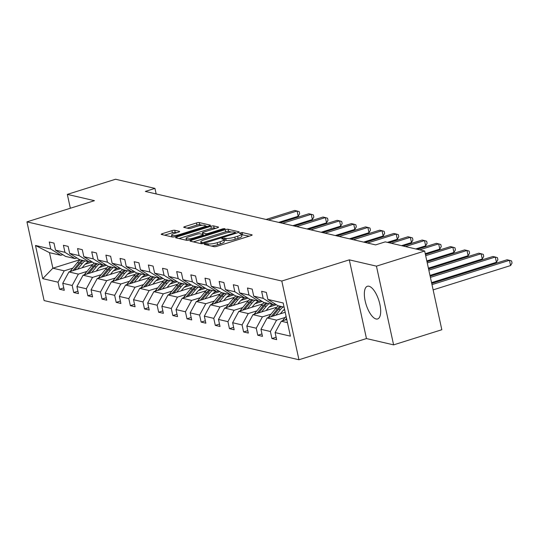 <?xml version="1.0" encoding="UTF-8"?>
<svg xmlns="http://www.w3.org/2000/svg" width="539" height="539" viewBox="0 0 539 539"><rect width="100%" height="100%" fill="white"/><g stroke="black" fill="none" stroke-linecap="round" stroke-linejoin="round"><path stroke-width="0.81" d="M204.908 243.837L204.234 244.403L214.077 246.687A2.156 0.445 -12.3 0 0 216.894 246.31L250.972 235.617A2.156 0.445 -12.3 0 0 252.151 234.943A2.156 0.445 -12.3 0 0 251.942 234.809L242.099 232.518L239.296 233.259L240.724 233.65A6.899 1.422 -12.3 0 1 241.398 234.081A6.899 1.422 -12.3 0 1 237.625 236.237L234.788 237.126A6.899 1.422 -12.3 0 1 225.767 238.339L222.519 238.312L221.691 238.784L223.112 239.175A6.899 1.422 -12.3 0 1 223.793 239.606A6.899 1.422 -12.3 0 1 220.02 241.762L217.177 242.658A6.899 1.422 -12.3 0 1 208.155 243.871L204.908 243.837M376.087 318.98A17.127 6.684 -107.4 0 0 377.644 318.947A17.127 6.684 -107.4 0 0 379.429 302.46A17.127 6.684 -107.4 0 0 368.945 286.236A17.127 6.684 -107.4 0 0 367.389 286.27A17.127 6.684 -107.4 0 0 365.604 302.756A17.127 6.684 -107.4 0 0 376.087 318.98M174.751 230.274A2.156 0.445 -12.3 0 0 171.934 230.652L162.374 233.65A2.156 0.445 -12.3 0 0 161.195 234.324A2.156 0.445 -12.3 0 0 161.404 234.458L172.339 236.998A2.156 0.445 -12.3 0 0 175.155 236.621L209.24 225.922A2.156 0.445 -12.3 0 0 210.419 225.248A2.156 0.445 -12.3 0 0 210.203 225.113L199.275 222.573A2.156 0.445 -12.3 0 0 196.452 222.957L184.904 226.582A2.156 0.445 -12.3 0 0 183.725 227.256A2.156 0.445 -12.3 0 0 183.934 227.391L188.616 228.475A2.156 0.445 -12.3 0 0 191.433 228.098L197.159 226.299A5.767 1.186 -12.3 0 1 205.271 225.646A5.767 1.186 -12.3 0 1 202.118 227.451L179.682 234.492A5.767 1.186 -12.3 0 1 171.57 235.145A5.767 1.186 -12.3 0 1 174.724 233.34L178.463 232.168A2.156 0.445 -12.3 0 0 179.642 231.494A2.156 0.445 -12.3 0 0 179.433 231.359L174.751 230.274L175.209 232.37A2.156 0.445 -12.3 0 0 172.392 232.747L164.584 235.199M94.46 200.676L67.321 194.377L115.548 179.244L154.949 188.394L145.308 191.419L375.609 244.895L385.257 241.87L424.658 251.019L376.438 266.151L349.306 259.852L281.796 281.035L26.95 221.866L94.46 200.676M191.183 240.34A2.156 0.445 -12.3 0 0 190.004 241.014A2.156 0.445 -12.3 0 0 190.22 241.149L201.148 243.689A2.156 0.445 -12.3 0 0 203.971 243.311L238.049 232.612A2.156 0.445 -12.3 0 0 239.228 231.938A2.156 0.445 -12.3 0 0 239.02 231.804L228.085 229.264A2.156 0.445 -12.3 0 0 225.268 229.648L191.183 240.34L191.426 241.432M186.743 240.34L175.815 237.807A2.156 0.445 -12.3 0 1 175.599 237.672A2.156 0.445 -12.3 0 1 176.779 236.998L210.857 226.299A2.156 0.445 -12.3 0 1 213.68 225.922L218.356 227.007A2.156 0.445 -12.3 0 1 218.571 227.141A2.156 0.445 -12.3 0 1 217.392 227.815L203.567 232.154A2.156 0.445 -12.3 0 0 202.388 232.828A2.156 0.445 -12.3 0 0 202.603 232.963L205.709 233.683A2.156 0.445 -12.3 0 0 208.526 233.306L222.917 228.792L225.039 228.617L224.211 229.088L189.566 239.963A2.156 0.445 -12.3 0 1 186.743 240.34M67.321 194.377L70.346 208.243M349.306 259.852L366.466 338.566L393.605 344.872L376.438 266.151M393.605 344.872L441.825 329.733L424.658 251.019M62.794 254.677L60.819 255.297L49.487 252.67L35.5 245.474L50.794 249.025L49.258 241.991L53.981 243.089L55.51 250.123L64.95 252.313L63.42 245.279L68.136 246.377L69.672 253.404L79.112 255.601L77.576 248.567L82.292 249.665L83.828 256.692L93.267 258.888L91.731 251.854L96.454 252.953L97.983 259.98L107.423 262.176L105.893 255.142L110.61 256.234L112.146 263.268L121.585 265.464L120.049 258.43L124.772 259.522L126.301 266.556L135.74 268.745L134.204 261.718L138.927 262.81L140.463 269.844L149.896 272.033L148.366 265.006L153.083 266.098L154.619 273.132L164.058 275.321L162.522 268.294L167.245 269.385L168.774 276.419L178.214 278.609L176.684 271.575L181.4 272.673L182.937 279.707L192.376 281.897L190.84 274.863L195.556 275.961L197.092 282.995L206.531 285.185L204.995 278.151L209.718 279.249L211.248 286.283L220.687 288.473L219.157 281.439L223.874 282.537L225.41 289.571L234.849 291.761L233.313 284.727L238.029 285.825L239.565 292.859L249.005 295.049L247.468 288.015L252.191 289.113L253.721 296.14L263.16 298.337L261.631 291.303L266.347 292.401L267.883 299.428L283.17 302.979L290.406 336.147L275.112 332.597L276.648 339.631L271.925 338.532L270.396 331.498L260.957 329.309L262.486 336.343L257.77 335.245L256.234 328.211L246.795 326.021L248.331 333.055L243.608 331.957L242.078 324.929L232.639 322.733L234.175 329.767L229.452 328.669L227.923 321.642L218.484 319.445L220.013 326.479L215.297 325.381L213.761 318.354L204.321 316.157L205.858 323.191L201.135 322.093L199.605 315.066L190.166 312.869L191.695 319.903L186.979 318.812L185.443 311.778L176.01 309.588L177.54 316.615L172.824 315.524L171.287 308.49L161.848 306.3L163.384 313.327L158.661 312.236L157.132 305.202L147.693 303.012L149.222 310.04L144.506 308.948L142.97 301.914L133.531 299.724L135.067 306.758L130.35 305.66L128.814 298.626L119.375 296.437L120.911 303.47L116.188 302.372L114.659 295.338L105.22 293.149L106.749 300.183L102.033 299.084L100.497 292.05L91.057 289.861L92.593 296.895L87.87 295.796L86.341 288.763L76.902 286.573L78.438 293.607L73.715 292.509L72.186 285.475L62.746 283.285L64.276 290.319L59.559 289.221L58.023 282.193L42.736 278.643L35.5 245.474M60.819 255.297L50.794 249.025M281.796 281.035L298.956 359.756L44.11 300.58L26.95 221.866M86.981 271.413L78.364 274.122L68.925 271.925L92.87 264.413M99.291 267.553L106.473 265.296M68.925 271.925L62.746 283.285M78.364 274.122L72.186 285.475M76.949 257.965L74.975 258.585L65.536 256.396L55.51 250.123M74.975 258.585L64.95 252.313M101.137 274.701L92.519 277.403L83.08 275.213L107.032 267.701M113.453 270.834L120.635 268.584M83.08 275.213L76.902 286.573M92.519 277.403L86.341 288.763M91.111 261.253L89.13 261.873L79.691 259.683L69.672 253.404M89.13 261.873L79.112 255.601M115.292 277.989L106.675 280.691L97.236 278.501L121.187 270.989M127.608 274.122L134.79 271.872M97.236 278.501L91.057 289.861M106.675 280.691L100.497 292.05M105.267 264.541L103.293 265.161L93.853 262.971L83.828 256.692M103.293 265.161L93.267 258.888M129.454 281.277L120.837 283.979L111.398 281.789L135.35 274.27M141.764 277.41L148.953 275.159M111.398 281.789L105.22 293.149M120.837 283.979L114.659 295.338M119.429 267.829L117.448 268.449L108.009 266.259L97.983 259.98M117.448 268.449L107.423 262.176M143.61 284.565L134.993 287.267L125.553 285.077L149.505 277.558M155.926 280.698L163.108 278.447M125.553 285.077L119.375 296.437M134.993 287.267L128.814 298.626M133.584 271.117L131.604 271.737L122.164 269.54L112.146 263.268M131.604 271.737L121.585 265.464M157.772 287.853L149.148 290.555L139.716 288.365L163.661 280.846M170.081 283.986L177.264 281.735M139.716 288.365L133.531 299.724M149.148 290.555L142.97 301.914M147.74 274.405L145.766 275.025L136.327 272.828L126.301 266.556M145.766 275.025L135.74 268.745M171.928 291.141L163.31 293.843L153.871 291.653L177.823 284.134M184.244 287.274L191.426 285.023M153.871 291.653L147.693 303.012M163.31 293.843L157.132 305.202M161.902 277.686L159.921 278.313L150.482 276.116L140.463 269.844M159.921 278.313L149.896 272.033M186.083 294.429L177.466 297.13L168.027 294.941L191.978 287.422M198.399 290.561L205.581 288.304M168.027 294.941L161.848 306.3M177.466 297.13L171.287 308.49M176.058 280.974L174.077 281.594L164.644 279.404L154.619 273.132M174.077 281.594L164.058 275.321M200.245 297.717L191.628 300.418L182.189 298.229L206.134 290.71M212.555 293.849L219.737 291.592M182.189 298.229L176.01 309.588M191.628 300.418L185.443 311.778M190.213 284.262L188.239 284.882L178.8 282.692L168.774 276.419M188.239 284.882L178.214 278.609M214.401 300.998L205.783 303.706L196.344 301.517L220.296 293.998M226.717 297.137L233.899 294.88M196.344 301.517L190.166 312.869M205.783 303.706L199.605 315.066M204.375 287.55L202.394 288.17L192.955 285.98L182.937 279.707M202.394 288.17L192.376 281.897M228.556 304.286L219.939 306.994L210.5 304.804L234.452 297.285M240.872 300.425L248.055 298.168M210.5 304.804L204.321 316.157M219.939 306.994L213.761 318.354M218.531 290.838L216.557 291.458L207.117 289.268L197.092 282.995M216.557 291.458L206.531 285.185M242.718 307.574L234.101 310.282L224.662 308.086L248.607 300.573M255.028 303.713L262.21 301.456M224.662 308.086L218.484 319.445M234.101 310.282L227.923 321.642M232.686 294.126L230.712 294.745L221.273 292.556L211.248 286.283M230.712 294.745L220.687 288.473M256.874 310.862L248.257 313.57L238.817 311.374L262.769 303.861M269.19 307.001L276.372 304.744M238.817 311.374L232.639 322.733M248.257 313.57L242.078 324.929M246.849 297.413L244.868 298.033L235.428 295.844L225.41 289.571M244.868 298.033L234.849 291.761M271.029 314.149L262.412 316.858L252.973 314.661L276.925 307.149M283.346 310.289L284.673 309.871M252.973 314.661L246.795 326.021M262.412 316.858L256.234 328.211M261.004 300.701L259.03 301.321L249.591 299.132L239.565 292.859M259.03 301.321L249.005 295.049M285.192 317.437L276.574 320.139L267.135 317.949L285.198 312.283M267.135 317.949L260.957 329.309M276.574 320.139L270.396 331.498M275.166 303.989L273.185 304.609L263.746 302.419L253.721 296.14M273.185 304.609L263.16 298.337M287.462 322.672L281.291 321.237L286.775 319.519M281.291 321.237L275.112 332.597M366.466 338.566L298.956 359.756M156.162 193.939L154.949 188.394M49.487 252.67L52.876 268.2L64.202 270.834L72.819 268.126M79.887 259.724L52.876 268.2L42.736 278.643M284.08 307.136L277.902 305.707L267.883 299.428M85.135 264.265L92.317 262.008M64.202 270.834L58.023 282.193M276.123 337.219L271.925 338.532M261.961 333.931L257.77 335.245M247.805 330.643L243.608 331.957M233.65 327.355L229.452 328.669M219.488 324.067L215.297 325.381M205.332 320.779L201.135 322.093M191.17 317.491L186.979 318.812M177.014 314.203L172.824 315.524M162.859 310.915L158.661 312.236M148.697 307.628L144.506 308.948M134.541 304.346L130.35 305.66M120.386 301.058L116.188 302.372M106.223 297.771L102.033 299.084M92.068 294.483L87.87 295.796M77.912 291.195L73.715 292.509M63.75 287.907L59.559 289.221M211.241 246.033A6.899 1.422 -12.3 0 0 217.635 244.753L217.177 242.658M223.793 239.606L224.251 241.708A6.899 1.422 -12.3 0 1 220.478 243.864L217.635 244.753M241.398 234.081L241.856 236.176A6.899 1.422 -12.3 0 1 238.083 238.339L235.247 239.228A6.899 1.422 -12.3 0 1 226.225 240.441L223.921 240.185M249.22 236.17L241.526 234.66M231.372 232.026L228.543 231.366A2.156 0.445 -12.3 0 0 225.72 231.743L193.4 241.89M236.291 233.165L235.61 233.003M202.785 242.617L234.674 232.969L235.496 232.498L234.007 232.087A6.899 1.422 -12.3 0 0 224.979 233.299L204.53 239.72A6.899 1.422 -12.3 0 0 200.757 241.876A6.899 1.422 -12.3 0 0 201.438 242.307L202.785 242.617L202.987 243.561M178.995 238.541L211.315 228.401L210.857 226.299M215.634 228.368L214.138 228.017A2.156 0.445 -12.3 0 0 211.315 228.401M203.371 235.139L204.281 235.348M189.229 236.655A5.767 1.186 -12.3 0 0 186.076 238.46A5.767 1.186 -12.3 0 0 194.181 237.807L202.091 235.327A2.156 0.445 -12.3 0 0 203.27 234.654A2.156 0.445 -12.3 0 0 203.055 234.519L199.949 233.798A2.156 0.445 -12.3 0 0 197.133 234.175L189.229 236.655M176.711 232.72L175.209 232.37M202.226 225.255L199.726 224.675A2.156 0.445 -12.3 0 0 196.91 225.053L187.121 228.125M207.481 226.474L205.346 225.982M282.503 320.86A5.821 5.222 -76.9 0 1 283.116 319.957L286.088 316.346M433.134 289.874L510.595 265.565L509.449 260.317L507.091 259.771L431.726 283.42M286.532 318.401L285.219 320.004M431.988 284.626L509.449 260.317L511.592 260.943L512.05 263.039L510.595 265.565M280.32 313.813L282.207 311.515A13.94 12.512 -76.9 0 1 284.545 309.265M275.752 315.248L280.334 309.669A16.797 15.072 -76.9 0 1 283.177 306.927M268.348 317.572A5.821 5.222 -76.9 0 1 268.961 316.669L275.618 308.571A16.797 15.072 -76.9 0 1 278.454 305.835M272.875 316.15L278.542 309.251A16.797 15.072 -76.9 0 1 281.385 306.509M431.557 282.638L496.432 262.277L495.294 257.029L492.929 256.483L430.149 276.184M280.246 306.246A16.797 15.072 103.1 0 0 277.41 308.988L271.056 316.716M430.412 277.39L495.294 257.029L497.436 257.655L497.895 259.751L496.432 262.277M266.165 310.525L268.051 308.227A13.94 12.512 -76.9 0 1 272.795 304.515M261.597 311.96L266.178 306.381A16.797 15.072 -76.9 0 1 269.015 303.639M254.192 314.284A5.821 5.222 -76.9 0 1 254.806 313.381L261.455 305.283A16.797 15.072 -76.9 0 1 264.299 302.547M258.72 312.863L264.386 305.963A16.797 15.072 -76.9 0 1 267.223 303.221M429.974 275.402L482.277 258.989L481.132 253.741L478.773 253.195L428.572 268.948M266.091 302.958A16.797 15.072 103.1 0 0 263.254 305.701L256.901 313.428M428.835 270.154L481.132 253.741L483.274 254.368L483.732 256.463L482.277 258.989M252.009 307.237L253.889 304.939A13.94 12.512 -76.9 0 1 258.632 301.227M247.435 308.672L252.016 303.093A16.797 15.072 -76.9 0 1 254.859 300.351M240.03 310.996A5.821 5.222 -76.9 0 1 240.643 310.093L247.3 301.995A16.797 15.072 -76.9 0 1 250.143 299.26M244.558 309.575L250.224 302.675A16.797 15.072 -76.9 0 1 253.067 299.94M428.397 268.166L468.121 255.702L466.976 250.453L464.618 249.907L426.989 261.711M251.935 299.677A16.797 15.072 103.1 0 0 249.092 302.413L242.739 310.147M427.252 262.917L466.976 250.453L469.119 251.08L469.577 253.175L468.121 255.702M237.847 303.949L239.734 301.651A13.94 12.512 -76.9 0 1 244.477 297.946M233.279 305.384L237.861 299.805A16.797 15.072 -76.9 0 1 240.704 297.063M225.875 307.708A5.821 5.222 -76.9 0 1 226.488 306.812L233.144 298.707A16.797 15.072 -76.9 0 1 235.981 295.972M230.402 306.287L236.069 299.388A16.797 15.072 -76.9 0 1 238.905 296.652M426.821 260.93L453.959 252.414L452.821 247.165L450.456 246.619L425.412 254.482M237.773 296.389A16.797 15.072 103.1 0 0 234.937 299.125L228.583 306.859M425.675 255.688L452.821 247.165L454.963 247.792L455.421 249.887L453.959 252.414M223.692 300.661L225.578 298.37A13.94 12.512 -76.9 0 1 230.321 294.658M219.117 302.096L223.705 296.517A16.797 15.072 -76.9 0 1 226.542 293.782M211.719 304.42A5.821 5.222 -76.9 0 1 212.332 303.524L218.982 295.419A16.797 15.072 -76.9 0 1 221.825 292.684M216.24 302.999L221.913 296.1A16.797 15.072 -76.9 0 1 224.75 293.364M425.244 253.701L439.804 249.126L438.658 243.877L436.3 243.332L417.274 249.301M223.618 293.101A16.797 15.072 103.1 0 0 220.774 295.837L214.428 303.572M419.632 249.853L438.658 243.877L440.801 244.504L441.259 246.599L439.804 249.126M209.536 297.373L211.416 295.082A13.94 12.512 -76.9 0 1 216.159 291.37M204.961 298.808L209.543 293.229A16.797 15.072 -76.9 0 1 212.386 290.494M197.557 301.133A5.821 5.222 -76.9 0 1 198.17 300.236L204.827 292.131A16.797 15.072 -76.9 0 1 207.663 289.396M202.085 299.711L207.751 292.812A16.797 15.072 -76.9 0 1 210.594 290.076M415.744 248.951L425.648 245.838L424.503 240.589L422.145 240.044L403.118 246.013M209.462 289.814A16.797 15.072 103.1 0 0 206.619 292.549L200.265 300.284M405.476 246.566L424.503 240.589L426.645 241.216L427.104 243.318L425.648 245.838M195.374 294.085L197.261 291.794A13.94 12.512 -76.9 0 1 202.004 288.082M190.806 295.52L195.387 289.942A16.797 15.072 -76.9 0 1 198.231 287.206M183.401 297.845A5.821 5.222 -76.9 0 1 184.015 296.949L190.671 288.843A16.797 15.072 -76.9 0 1 193.508 286.108M187.929 296.423L193.595 289.524A16.797 15.072 -76.9 0 1 196.432 286.788M401.589 245.663L411.486 242.55L410.341 237.308L407.983 236.756L388.956 242.732M195.3 286.526A16.797 15.072 103.1 0 0 192.463 289.261L186.11 296.996M391.314 243.278L410.341 237.308L412.49 237.928L412.941 240.03L411.486 242.55M181.219 290.797L183.105 288.506A13.94 12.512 -76.9 0 1 187.848 284.794M176.644 292.232L181.232 286.654A16.797 15.072 -76.9 0 1 184.068 283.918M169.246 294.557A5.821 5.222 -76.9 0 1 169.859 293.661L176.509 285.562A16.797 15.072 -76.9 0 1 179.352 282.82M173.767 293.135L179.44 286.236A16.797 15.072 -76.9 0 1 182.276 283.501M387.426 242.375L397.331 239.269L396.185 234.02L393.827 233.468L365.152 242.469M181.144 283.238A16.797 15.072 103.1 0 0 178.301 285.973L171.954 293.708M367.517 243.015L396.185 234.02L398.328 234.64L398.786 236.742L397.331 239.269M167.063 287.509L168.943 285.219A13.94 12.512 -76.9 0 1 173.686 281.506M162.488 288.944L167.07 283.366A16.797 15.072 -76.9 0 1 169.913 280.63M155.084 291.269A5.821 5.222 -76.9 0 1 155.697 290.373L162.354 282.274A16.797 15.072 -76.9 0 1 165.19 279.532M159.611 289.847L165.278 282.948A16.797 15.072 -76.9 0 1 168.121 280.213M363.623 242.112L383.175 235.981L382.03 230.732L379.672 230.18L350.997 239.181M166.989 279.95A16.797 15.072 103.1 0 0 164.146 282.685L157.792 290.42M353.355 239.727L382.03 230.732L384.172 231.352L384.63 233.454L383.175 235.981M152.901 284.228L154.787 281.931A13.94 12.512 -76.9 0 1 159.531 278.218M148.333 285.657L152.914 280.078A16.797 15.072 -76.9 0 1 155.751 277.342M140.928 287.981A5.821 5.222 -76.9 0 1 141.541 287.085L148.191 278.986A16.797 15.072 -76.9 0 1 151.035 276.244M145.456 286.559L151.122 279.667A16.797 15.072 -76.9 0 1 153.959 276.925M349.467 238.824L369.013 232.693L367.867 227.445L365.509 226.892L336.841 235.893M152.827 276.662A16.797 15.072 103.1 0 0 149.99 279.404L143.637 287.132M339.199 236.439L367.867 227.445L370.01 228.064L370.468 230.166L369.013 232.693M138.745 280.94L140.632 278.643A13.94 12.512 -76.9 0 1 145.375 274.93M134.171 282.375L138.759 276.79A16.797 15.072 -76.9 0 1 141.595 274.055M126.766 284.693A5.821 5.222 -76.9 0 1 127.379 283.797L134.036 275.698A16.797 15.072 -76.9 0 1 136.879 272.956M131.294 283.278L136.96 276.379A16.797 15.072 -76.9 0 1 139.803 273.637M335.312 235.536L354.857 229.405L353.712 224.157L351.354 223.611L322.679 232.605M138.671 273.374A16.797 15.072 103.1 0 0 135.828 276.116L129.481 283.844M325.044 233.151L353.712 224.157L355.855 224.776L356.313 226.879L354.857 229.405M124.583 277.652L126.47 275.355A13.94 12.512 -76.9 0 1 131.213 271.643M120.015 279.087L124.597 273.509A16.797 15.072 -76.9 0 1 127.44 270.767M112.611 281.405A5.821 5.222 -76.9 0 1 113.224 280.509L119.88 272.411A16.797 15.072 -76.9 0 1 122.717 269.668M117.138 279.99L122.804 273.091A16.797 15.072 -76.9 0 1 125.648 270.349M321.15 232.248L340.695 226.117L339.557 220.869L337.192 220.323L308.524 229.318M124.509 270.086A16.797 15.072 103.1 0 0 121.673 272.828L115.319 280.556M310.882 229.863L339.557 220.869L341.699 221.489L342.157 223.591L340.695 226.117M110.428 274.364L112.314 272.067A13.94 12.512 -76.9 0 1 117.057 268.355M105.86 275.8L110.441 270.221A16.797 15.072 -76.9 0 1 113.278 267.479M98.455 278.124A5.821 5.222 -76.9 0 1 99.068 277.221L105.718 269.123A16.797 15.072 -76.9 0 1 108.561 266.381M102.983 276.702L108.649 269.803A16.797 15.072 -76.9 0 1 111.485 267.061M306.994 228.96L326.54 222.829L325.394 217.581L323.036 217.035L294.368 226.03M110.354 266.798A16.797 15.072 103.1 0 0 107.517 269.54L101.164 277.268M296.726 226.582L325.394 217.581L327.537 218.207L327.995 220.303L326.54 222.829M96.272 271.077L98.152 268.779A13.94 12.512 -76.9 0 1 102.895 265.067M91.697 272.512L96.279 266.933A16.797 15.072 -76.9 0 1 99.122 264.191M84.293 274.836A5.821 5.222 -76.9 0 1 84.906 273.933L91.563 265.835A16.797 15.072 -76.9 0 1 94.406 263.099M88.82 273.414L94.487 266.515A16.797 15.072 -76.9 0 1 97.33 263.773M292.839 225.679L312.384 219.541L311.239 214.293L308.881 213.747L280.206 222.742M96.198 263.51A16.797 15.072 103.1 0 0 93.355 266.253L87.001 273.98M282.564 223.294L311.239 214.293L313.381 214.92L313.839 217.015L312.384 219.541M82.11 267.789L83.996 265.491A13.94 12.512 -76.9 0 1 88.74 261.779M77.542 269.224L82.123 263.645A16.797 15.072 -76.9 0 1 84.967 260.903M70.137 271.548A5.821 5.222 -76.9 0 1 70.75 270.645L77.407 262.547A16.797 15.072 -76.9 0 1 80.244 259.811M74.665 270.127L80.331 263.227A16.797 15.072 -76.9 0 1 83.168 260.485M278.676 222.391L298.222 216.254L297.083 211.005L294.718 210.459L266.05 219.454M82.036 260.222A16.797 15.072 103.1 0 0 79.199 262.965L72.846 270.699M268.409 220.006L297.083 211.005L299.226 211.632L299.684 213.727L298.222 216.254M208.492 245.393L208.155 243.871M220.478 243.864L220.02 241.762M224.945 240.145L224.487 238.049M226.225 240.441L225.767 238.339M235.247 239.228L234.788 237.126M238.083 238.339L237.625 236.237M242.557 234.62L242.099 232.518M252.016 235.152L251.942 234.809M207.212 245.097L206.882 243.574M225.72 231.743L225.268 229.648M228.543 231.366L228.085 229.264M239.094 232.154L239.02 231.804M204.901 243.015L204.759 242.355M234.815 233.63L234.674 232.969M201.748 243.722L201.438 242.307M177.014 238.083L176.779 236.998M214.138 228.017L213.68 225.922M218.43 227.357L218.356 227.007M202.933 234.485L202.603 232.963M205.952 234.822L205.709 233.683M208.667 233.966L208.526 233.306M223.058 229.452L222.917 228.792M194.33 238.467L194.181 237.807M202.233 235.988L202.091 235.327M179.507 231.703L179.433 231.359M179.831 235.152L179.682 234.492M202.26 228.112L202.118 227.451M185.14 227.667L184.904 226.582M196.91 225.053L196.452 222.957M199.726 224.675L199.275 222.573M210.277 225.464L210.203 225.113M162.61 234.741L162.374 233.65M172.392 232.747L171.934 230.652M283.116 319.957L284.41 320.26M278.542 309.251L280.334 309.669M275.618 308.571L277.41 308.988M268.961 316.669L270.255 316.972M264.386 305.963L266.178 306.381M261.455 305.283L263.254 305.701M254.806 313.381L256.099 313.685M250.224 302.675L252.016 303.093M247.3 301.995L249.092 302.413M240.643 310.093L241.937 310.397M236.069 299.388L237.861 299.805M233.144 298.707L234.937 299.125M226.488 306.812L227.781 307.109M221.913 296.1L223.705 296.517M218.982 295.419L220.774 295.837M212.332 303.524L213.619 303.821M207.751 292.812L209.543 293.229M204.827 292.131L206.619 292.549M198.17 300.236L199.464 300.533M193.595 289.524L195.387 289.942M190.671 288.843L192.463 289.261M184.015 296.949L185.308 297.245M179.44 286.236L181.232 286.654M176.509 285.562L178.301 285.973M169.859 293.661L171.146 293.957M165.278 282.948L167.07 283.366M162.354 282.274L164.146 282.685M155.697 290.373L156.99 290.669M151.122 279.667L152.914 280.078M148.191 278.986L149.99 279.404M141.541 287.085L142.835 287.388M136.96 276.379L138.759 276.79M134.036 275.698L135.828 276.116M127.379 283.797L128.673 284.1M122.804 273.091L124.597 273.509M119.88 272.411L121.673 272.828M113.224 280.509L114.517 280.812M108.649 269.803L110.441 270.221M105.718 269.123L107.517 269.54M99.068 277.221L100.362 277.524M94.487 266.515L96.279 266.933M91.563 265.835L93.355 266.253M84.906 273.933L86.2 274.236M80.331 263.227L82.123 263.645M77.407 262.547L79.199 262.965M70.75 270.645L72.044 270.949M235.684 233.36L235.496 232.498M201.155 243.689L200.757 241.876M202.745 234.445L202.388 232.828M186.467 240.279L186.076 238.46M203.472 235.597L203.27 234.654M171.954 236.911L171.57 235.145M205.581 227.074L205.271 225.646"/></g></svg>
